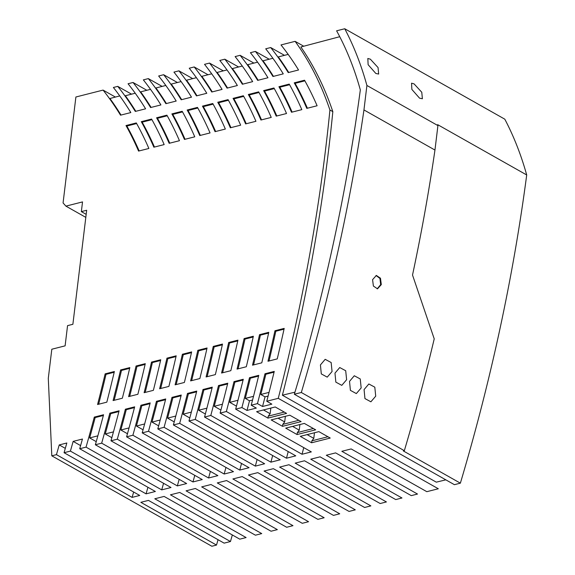 <?xml version="1.0" encoding="UTF-8"?>
<svg xmlns="http://www.w3.org/2000/svg" width="575" height="575" viewBox="0 0 575 575"><rect width="100%" height="100%" fill="white"/><g stroke="black" fill="none" stroke-linecap="round" stroke-linejoin="round"><path stroke-width="0.86" d="M63.07 202.932L75.893 96.995L103.076 90.095A493.458 325.349 -60.5 0 1 120.52 115.18L130.827 112.563A493.458 325.349 119.5 0 0 113.383 87.479L117.753 86.372A493.458 325.349 -60.5 0 1 135.298 111.428L145.604 108.812A493.458 325.349 119.5 0 0 128.06 83.756L133.048 82.491A493.458 325.349 -60.5 0 1 150.593 107.547L160.899 104.93A493.458 325.349 119.5 0 0 143.355 79.875L148.343 78.61A493.458 325.349 -60.5 0 1 165.888 103.665L176.194 101.049A493.458 325.349 119.5 0 0 158.65 75.993L163.638 74.721A493.458 325.349 -60.5 0 1 181.183 99.777L191.489 97.161A493.458 325.349 119.5 0 0 173.945 72.105L178.926 70.84A493.458 325.349 -60.5 0 1 196.478 95.896L206.784 93.279A493.458 325.349 119.5 0 0 189.24 68.224L194.221 66.959A493.458 325.349 -60.5 0 1 211.772 92.014L222.079 89.398A493.458 325.349 119.5 0 0 204.528 64.343L209.516 63.078A493.458 325.349 -60.5 0 1 227.068 88.133L237.374 85.517A493.458 325.349 119.5 0 0 219.822 60.461L224.811 59.196A493.458 325.349 -60.5 0 1 242.362 84.252L252.669 81.636A493.458 325.349 119.5 0 0 235.118 56.58L240.106 55.315A493.458 325.349 -60.5 0 1 257.658 80.371L267.964 77.754A493.458 325.349 119.5 0 0 250.412 52.699L255.401 51.427A493.458 325.349 -60.5 0 1 272.952 76.482L283.259 73.866A493.458 325.349 119.5 0 0 265.707 48.81L270.696 47.545A493.458 325.349 -60.5 0 1 288.24 72.601L298.547 69.985A493.458 325.349 119.5 0 0 281.002 44.929L295.112 41.35A438.114 288.858 -60.5 0 1 329.921 110.005A1547.282 1020.158 -60.5 0 1 278.257 398.338L266.764 401.257L271.853 404.139L262.545 406.496L257.456 403.621L251.217 405.202L256.313 408.085L247.006 410.442L241.91 407.567L235.671 409.148L311.334 451.9L302.026 454.257L226.363 411.513L220.11 413.102L295.78 455.846L286.472 458.21L210.802 415.466L204.549 417.055L280.212 459.799L270.904 462.163L195.241 419.412L188.974 421.008L264.644 463.752L255.336 466.117L179.666 423.365L173.398 424.961L249.061 467.705L239.753 470.07L164.091 427.326L157.809 428.914L233.472 471.665L224.164 474.023L148.501 431.279L142.212 432.874L217.875 475.626L208.567 477.983L132.897 435.239L126.601 436.842L202.263 479.586L192.956 481.951L117.293 439.199L110.982 440.802L186.645 483.546L177.337 485.911L101.674 443.167L95.357 444.77L171.019 487.514L161.712 489.878L86.049 447.134L79.709 448.744L155.372 491.488L146.064 493.853L70.402 451.102L64.062 452.712L139.732 495.456L132.106 497.397L56.443 454.645L51.8 455.824L48.293 378.336L51.815 349.226L65.112 345.848L67.555 325.637L72.881 324.286L86.674 210.263L81.355 211.614L82.527 201.911L65.909 206.13L63.07 202.932M86.185 214.338L81.355 211.614M526.707 174.965A1554.843 1025.139 119.5 0 1 460.374 483.165L403.334 450.944L404.34 450.685A1555.95 1025.872 -60.5 0 0 434.226 338.855L412.519 275.044A1555.95 1025.872 -60.5 0 0 434.959 150.053L437.92 125.594A444.561 293.106 -60.5 0 0 437.661 124.66L526.707 174.965A444.561 293.106 -60.5 0 0 504.8 119.176L344.741 28.75L336.619 30.813L338.833 34.953A435.663 287.241 -60.5 0 1 360.324 89.908A1547.059 1020.007 -60.5 0 1 301.623 369.754L294.342 394.256L301.322 392.488A1555.95 1025.872 -60.5 0 0 363.953 109.94L366.908 85.474A444.561 293.106 -60.5 0 0 344.741 28.75M294.342 394.256L454.401 484.682L460.374 483.165M85.812 217.379L65.909 206.13M278.257 398.338L438.315 488.764L426.823 491.683L351.16 448.938L341.845 451.303L417.515 494.047L411.276 495.628L335.613 452.884L326.305 455.249L401.968 497.993L395.729 499.574L320.067 456.83L310.759 459.195L386.422 501.939L380.176 503.527L304.506 460.776L295.198 463.141L370.861 505.885L364.607 507.473L288.945 464.729L279.637 467.094L355.3 509.838L349.032 511.427L273.369 468.683L264.062 471.047L339.724 513.791L333.457 515.387L257.794 472.636L248.479 475L324.149 517.744L317.867 519.34L242.204 476.596L232.897 478.961L308.559 521.705L302.27 523.3L226.6 480.556L217.292 482.921L292.963 525.665L286.659 527.261L210.996 484.517L201.688 486.881L277.351 529.625L271.041 531.228L195.378 488.484L186.07 490.842L261.733 533.593L255.415 535.196L179.752 492.452L170.444 494.809L246.107 537.56L239.768 539.163L164.105 496.419L154.797 498.784L230.46 541.528A1274.818 840.521 -60.5 0 0 232.329 534.958M51.8 455.824L211.859 546.25L216.502 545.071L140.839 502.327L148.458 500.394L224.121 543.138L230.46 541.528M216.502 545.071A1256.598 828.503 -60.5 0 0 218.047 539.702M56.443 454.645A1256.598 828.503 -60.5 0 0 59.225 444.928L66.829 442.994A1266.545 835.058 119.5 0 1 64.062 452.712M70.402 451.102A1274.818 840.521 -60.5 0 0 73.154 441.392L82.455 439.034L79.709 448.744M86.049 447.134A1295.274 853.997 -60.5 0 0 94.3 417.098L103.558 414.747A1307.442 862.026 119.5 0 1 95.357 444.77M101.674 443.167A1315.715 867.481 -60.5 0 0 109.847 413.152L119.111 410.794A1327.891 875.509 119.5 0 1 110.982 440.802M117.293 439.199A1336.156 880.958 -60.5 0 0 125.393 409.206L134.658 406.848A1348.346 888.993 119.5 0 1 126.601 436.842M132.897 435.239A1356.598 894.434 -60.5 0 0 140.925 405.26L150.19 402.91A1368.795 902.477 119.5 0 1 142.212 432.874M148.501 431.279A1377.039 907.911 -60.5 0 0 156.458 401.314L165.722 398.964A1389.243 915.961 119.5 0 1 157.809 428.914M164.091 427.326A1397.48 921.387 -60.5 0 0 171.975 397.375L181.247 395.025A1409.692 929.437 119.5 0 1 173.398 424.961M179.666 423.365A1417.921 934.864 -60.5 0 0 187.493 393.437L196.765 391.086A1430.14 942.921 119.5 0 1 188.974 421.008M195.241 419.412A1438.37 948.348 -60.5 0 0 203.004 389.505L212.268 387.147A1450.588 956.405 119.5 0 1 204.549 417.055M210.802 415.466A1458.811 961.824 -60.5 0 0 218.5 385.566L227.772 383.216A1471.044 969.888 119.5 0 1 220.11 413.102M226.363 411.513A1479.252 975.301 -60.5 0 0 233.996 381.635L243.275 379.277A1491.492 983.372 119.5 0 1 235.671 409.148M241.91 407.567A1499.701 988.784 -60.5 0 0 249.493 377.703L258.764 375.346A1511.941 996.856 119.5 0 1 251.217 405.202M257.456 403.621A1520.142 1002.261 -60.5 0 0 264.974 373.772L274.253 371.414A1532.389 1010.34 119.5 0 1 266.764 401.257M268.784 332.321L259.541 334.664A1499.679 988.77 -60.5 0 1 252.511 365.175L261.783 362.825A1511.941 996.856 119.5 0 0 268.784 332.321M176.187 355.824L166.958 358.168A1377.017 907.896 -60.5 0 1 159.62 388.757L168.885 386.407A1389.243 915.961 119.5 0 0 176.187 355.824M245.633 123.905A493.458 325.349 -60.5 0 0 233.055 98.368L243.362 95.752A493.458 325.349 119.5 0 1 255.94 121.289L245.633 123.905M267.979 361.251A1520.128 1002.254 -60.5 0 0 274.958 330.754L284.201 328.404A1532.389 1010.34 119.5 0 1 277.251 358.893L267.979 361.251M206.087 376.963A1438.348 948.333 -60.5 0 0 213.268 346.416L222.503 344.066A1450.588 956.405 119.5 0 1 215.359 374.605L206.087 376.963M169.158 143.319A493.458 325.349 -60.5 0 0 156.587 117.782L166.894 115.165A493.458 325.349 119.5 0 1 179.465 140.702L169.158 143.319M258.657 91.871A493.458 325.349 119.5 0 1 271.235 117.408L260.921 120.024A493.458 325.349 -60.5 0 0 248.35 94.487L258.657 91.871M237.044 369.107A1479.238 975.293 -60.5 0 0 244.116 338.582L253.359 336.231A1491.492 983.372 119.5 0 1 246.316 366.749L237.044 369.107M144.117 392.696A1356.576 894.42 -60.5 0 0 151.513 362.092L160.741 359.749A1368.795 902.477 119.5 0 1 153.381 390.339L144.117 392.696M138.568 151.081A493.458 325.349 -60.5 0 0 125.997 125.544L136.304 122.928A493.458 325.349 119.5 0 1 148.875 148.465L138.568 151.081M276.216 116.136A493.458 325.349 -60.5 0 0 263.645 90.606L273.952 87.989A493.458 325.349 119.5 0 1 286.522 113.519L276.216 116.136M175.116 384.826A1397.458 921.373 -60.5 0 0 182.397 354.25L191.633 351.907A1409.692 929.437 119.5 0 1 184.381 382.468L175.116 384.826M97.57 404.505A1295.245 853.983 -60.5 0 0 105.153 373.858L114.375 371.515A1307.442 862.026 119.5 0 1 106.828 402.155L97.57 404.505M289.247 84.108L278.94 86.724A493.458 325.349 -60.5 0 1 291.511 112.254L301.817 109.638A493.458 325.349 119.5 0 0 289.247 84.108M212.772 103.514A493.458 325.349 119.5 0 1 225.35 129.052L215.043 131.668A493.458 325.349 -60.5 0 0 202.465 106.131L212.772 103.514M304.542 80.22A493.458 325.349 119.5 0 1 317.113 105.757L306.806 108.373A493.458 325.349 -60.5 0 0 294.235 82.836L304.542 80.22M197.477 107.403L187.17 110.019A493.458 325.349 -60.5 0 1 199.748 135.549L210.055 132.933A493.458 325.349 119.5 0 0 197.477 107.403M129.835 367.59L120.606 369.933A1315.693 867.459 -60.5 0 1 113.088 400.567L122.353 398.216A1327.891 875.509 119.5 0 0 129.835 367.59M190.605 380.894A1417.907 934.857 -60.5 0 0 197.829 350.333L207.072 347.983A1430.14 942.921 119.5 0 1 199.87 378.537L190.605 380.894M145.288 363.666L136.059 366.009A1336.135 880.943 -60.5 0 1 128.606 396.628L137.871 394.277A1348.346 888.993 119.5 0 0 145.288 363.666M151.599 119.047A493.458 325.349 119.5 0 1 164.17 144.584L153.863 147.2A493.458 325.349 -60.5 0 0 141.292 121.663L151.599 119.047M237.935 340.148L228.692 342.499A1458.789 961.81 -60.5 0 1 221.569 373.031L230.841 370.681A1471.044 969.888 119.5 0 0 237.935 340.148M228.067 99.633A493.458 325.349 119.5 0 1 240.645 125.17L230.338 127.787A493.458 325.349 -60.5 0 0 217.76 102.249L228.067 99.633M184.453 139.43A493.458 325.349 -60.5 0 0 171.882 113.9L182.189 111.284A493.458 325.349 119.5 0 1 194.76 136.814L184.453 139.43M303.729 46.223L295.112 41.35M445.841 479.845L436.296 482.166L282.39 395.219A1547.282 1020.158 -60.5 0 0 332.832 111.651L329.921 110.005M332.832 111.651A438.114 288.858 -60.5 0 0 300.854 46.985L339.746 36.707M286.58 413.382L275.231 406.971L256.608 411.7L267.957 418.111L286.58 413.382M315.682 429.827L304.333 423.416L285.71 428.138L297.059 434.549L315.682 429.827M330.23 438.049L318.881 431.631L300.265 436.36L311.614 442.772L330.23 438.049M301.127 421.604L289.778 415.193L271.163 419.923L282.512 426.334L301.127 421.604M119.758 95.917L109.947 98.512A493.458 325.349 -60.5 0 1 121.016 115.05M166.383 103.536A493.458 325.349 -60.5 0 0 155.947 87.968L165.823 85.467M162.136 86.401L148.343 78.61M181.671 99.655A493.458 325.349 -60.5 0 0 171.242 84.087L181.118 81.585M177.431 82.52L163.638 74.721M242.291 66.053L232.422 68.562A493.458 325.349 -60.5 0 1 242.851 84.123M135.793 111.306A493.458 325.349 -60.5 0 0 125.364 95.737L135.233 93.229M131.546 94.163L117.753 86.372M257.586 62.172L247.717 64.673A493.458 325.349 -60.5 0 1 258.146 80.241M226.996 69.934L217.127 72.443A493.458 325.349 -60.5 0 1 227.556 88.011M223.316 70.869L209.516 63.078M196.413 77.697L186.537 80.205A493.458 325.349 -60.5 0 1 196.966 95.773M151.088 107.417A493.458 325.349 -60.5 0 0 140.659 91.856L150.528 89.348M146.841 90.282L133.048 82.491M115.41 97.067L103.076 90.095M192.726 78.638L178.926 70.84M208.021 74.75L194.221 66.959M238.611 66.987L224.811 59.196M253.906 63.106L240.106 55.315M269.201 59.225L255.401 51.427M284.488 55.344L270.696 47.545M212.261 91.892A493.458 325.349 -60.5 0 0 201.832 76.324L211.708 73.816M288.736 72.479A493.458 325.349 -60.5 0 0 278.307 56.911L288.176 54.402M273.441 76.36A493.458 325.349 -60.5 0 0 263.012 60.792L272.881 58.291M238.1 368.834A1479.238 975.293 -60.5 0 0 244.993 339.077L244.116 338.582M244.993 339.077L253.194 336.993M160.677 388.484A1377.017 907.896 -60.5 0 0 167.828 358.663L176.015 356.586M261.517 119.873A493.458 325.349 -60.5 0 0 249.227 94.983L248.35 94.487M207.144 376.69A1438.348 948.333 -60.5 0 0 214.137 346.905L213.268 346.416M214.137 346.905L222.331 344.827M167.828 358.663L166.958 358.168M161.712 489.878A1295.274 853.997 -60.5 0 0 163.566 483.302M96.233 441.643L89.65 437.92A1295.274 853.997 -60.5 0 0 95.17 417.587L94.3 417.098M249.227 94.983L259.002 92.496M191.662 380.621A1417.907 934.857 -60.5 0 0 198.706 350.822L206.899 348.745M198.706 350.822L197.829 350.333M129.67 396.362A1336.135 880.943 -60.5 0 0 136.936 366.505L145.116 364.428M136.936 366.505L136.059 366.009M154.459 147.049A493.458 325.349 -60.5 0 0 142.162 122.159L151.944 119.672M142.162 122.159L141.292 121.663M269.043 392.38L260.813 394.472A1520.142 1002.261 -60.5 0 0 265.851 374.26L274.067 372.176M262.545 406.496A1520.142 1002.261 -60.5 0 0 265.032 396.858L260.813 394.472M265.851 374.26L264.974 373.772M160.217 420.009L152.001 422.093A1377.039 907.911 -60.5 0 0 157.327 401.81L165.528 399.726M158.643 425.845L152.001 422.093M230.927 127.636A493.458 325.349 -60.5 0 0 218.637 102.745L228.419 100.258M218.637 102.745L217.76 102.249M185.042 139.287A493.458 325.349 -60.5 0 0 172.752 114.389L182.534 111.909M172.752 114.389L171.882 113.9M253.568 364.909A1499.679 988.77 -60.5 0 0 260.41 335.16L268.618 333.076M260.41 335.16L259.541 334.664M175.785 416.056L167.569 418.14A1397.48 921.387 -60.5 0 0 172.852 397.871L181.053 395.787M239.753 470.07A1397.48 921.387 -60.5 0 0 241.536 463.457M174.225 421.899L167.569 418.14M172.852 397.871L171.975 397.375M237.985 400.265L229.756 402.356A1479.252 975.301 -60.5 0 0 234.873 382.123L243.088 380.039M236.462 406.137L229.756 402.356M246.222 123.754A493.458 325.349 -60.5 0 0 233.932 98.864L243.714 96.377M233.932 98.864L233.055 98.368M269.028 360.985A1520.128 1002.254 -60.5 0 0 275.827 331.243L284.036 329.166M275.827 331.243L274.958 330.754M206.899 408.157L198.677 410.241A1438.37 948.348 -60.5 0 0 203.873 389.994L212.082 387.909M203.873 389.994L203.004 389.505M270.904 462.163A1438.37 948.348 -60.5 0 0 272.665 455.537M205.354 414.014L198.677 410.241M176.173 384.553A1397.458 921.373 -60.5 0 0 183.267 354.739L191.461 352.662M169.754 143.168A493.458 325.349 -60.5 0 0 157.457 118.278L167.239 115.791M157.457 118.278L156.587 117.782M234.873 382.123L233.996 381.635M302.026 454.257A1479.252 975.301 -60.5 0 0 303.765 447.623M97.858 435.836L89.65 437.92M95.17 417.587L103.356 415.509M113.462 431.875L105.254 433.96A1315.715 867.481 -60.5 0 0 110.723 413.641L118.91 411.563M177.337 485.911A1315.715 867.481 -60.5 0 0 179.177 479.327M111.852 437.69L105.254 433.96M110.723 413.641L109.847 413.152M145.18 392.423A1356.576 894.42 -60.5 0 0 152.382 362.581L160.569 360.503M152.382 362.581L151.513 362.092M139.164 150.93A493.458 325.349 -60.5 0 0 126.867 126.04L136.649 123.553M126.867 126.04L125.997 125.544M276.812 115.992A493.458 325.349 -60.5 0 0 264.514 91.094L274.297 88.615M264.514 91.094L263.645 90.606M144.641 423.962L136.426 426.046A1356.598 894.434 -60.5 0 0 141.802 405.756L149.996 403.672M141.802 405.756L140.925 405.26M208.567 477.983A1356.598 894.434 -60.5 0 0 210.378 471.385M143.053 429.791L136.426 426.046M183.267 354.739L182.397 354.25M129.052 427.915L120.843 429.999A1336.156 880.958 -60.5 0 0 126.263 409.695L134.457 407.618M192.956 481.951A1336.156 880.958 -60.5 0 0 194.781 475.36M127.456 433.737L120.843 429.999M126.263 409.695L125.393 409.206M292.107 112.103A493.458 325.349 -60.5 0 0 279.809 87.213L289.592 84.733M279.809 87.213L278.94 86.724M215.632 131.517A493.458 325.349 -60.5 0 0 203.342 106.627L213.124 104.147M203.342 106.627L202.465 106.131M222.446 404.211L214.223 406.295A1458.811 961.824 -60.5 0 0 219.377 386.062L227.585 383.978M286.472 458.21A1458.811 961.824 -60.5 0 0 288.219 451.576M220.908 410.076L214.223 406.295M219.377 386.062L218.5 385.566M191.346 412.103L183.123 414.194A1417.921 934.864 -60.5 0 0 188.363 393.933L196.571 391.848M188.363 393.933L187.493 393.437M255.336 466.117A1417.921 934.864 -60.5 0 0 257.104 459.497M189.793 417.96L183.123 414.194M114.159 400.301A1315.693 867.459 -60.5 0 0 121.483 370.429L129.655 368.352M121.483 370.429L120.606 369.933M98.634 404.239A1295.245 853.983 -60.5 0 0 106.023 374.354L114.195 372.277M106.023 374.354L105.153 373.858M222.626 372.765A1458.789 961.81 -60.5 0 0 229.569 342.988L237.763 340.91M229.569 342.988L228.692 342.499M307.402 108.222A493.458 325.349 -60.5 0 0 295.104 83.332L304.887 80.852M295.104 83.332L294.235 82.836M200.337 135.398A493.458 325.349 -60.5 0 0 188.047 110.508L197.829 108.028M188.047 110.508L187.17 110.019M157.327 401.81L156.458 401.314M224.164 474.023A1377.039 907.911 -60.5 0 0 225.961 467.425M253.518 396.326L245.288 398.41A1499.701 988.784 -60.5 0 0 250.362 378.192L258.577 376.107M250.362 378.192L249.493 377.703M247.006 410.442A1499.701 988.784 -60.5 0 0 249.507 400.797L245.288 398.41M146.064 493.853A1274.818 840.521 -60.5 0 0 147.933 487.284M80.601 445.596L73.154 441.392M132.106 497.397A1256.598 828.503 -60.5 0 0 133.652 492.027M65.313 448.363L59.225 444.928M265.032 396.858L268.094 396.074M249.507 400.797L252.562 400.02M284.273 412.081L268.23 416.149L270.135 413.705L263.487 409.953M270.818 408.092L270.135 413.705M285.365 416.314L284.69 421.928L282.778 424.372L282.512 426.334M284.69 421.928L278.041 418.176M327.923 436.741L311.88 440.817L313.792 438.373L307.143 434.614M314.467 432.752L313.792 438.373M313.368 428.519L297.332 432.594L297.059 434.549M297.332 432.594L299.237 430.15L292.589 426.391M299.92 424.537L299.237 430.15M298.82 420.303L282.778 424.372M311.88 440.817L311.614 442.772M268.23 416.149L267.957 418.111M282.39 395.219L294.968 392.157M363.953 109.94L434.959 150.053M404.34 450.685L301.322 392.488M364.076 389.591L364.945 398.576L370.889 401.803L375.719 396.168L374.807 387.176L368.841 383.978L364.076 389.591M372.578 279.666L373.391 286.055L377.509 288.822L381.304 284.596L380.47 278.207L376.352 275.439L372.578 279.666M349.528 381.369L350.398 390.353L356.335 393.58L361.165 387.945L360.252 378.954L354.286 375.755L349.528 381.369M346.617 379.73L345.704 370.731L339.739 367.54L334.973 373.153L335.843 382.131L341.787 385.358L346.617 379.73M320.426 364.931L321.296 373.908L327.232 377.143L332.062 371.507L331.15 362.516L325.184 359.317L320.426 364.931M366.908 85.474L437.92 125.594M370.343 59.175L367.82 58.485L368.129 64.709L375.827 73.463L378.659 74.06L378.055 67.555L370.343 59.175M414.072 83.878L411.549 83.188L411.858 89.413L419.556 98.167L422.388 98.763L421.777 92.259L414.072 83.878M377.193 288.837L380.664 284.654L381.304 284.596M376.043 275.49L379.938 278.458L380.664 284.654"/></g></svg>

